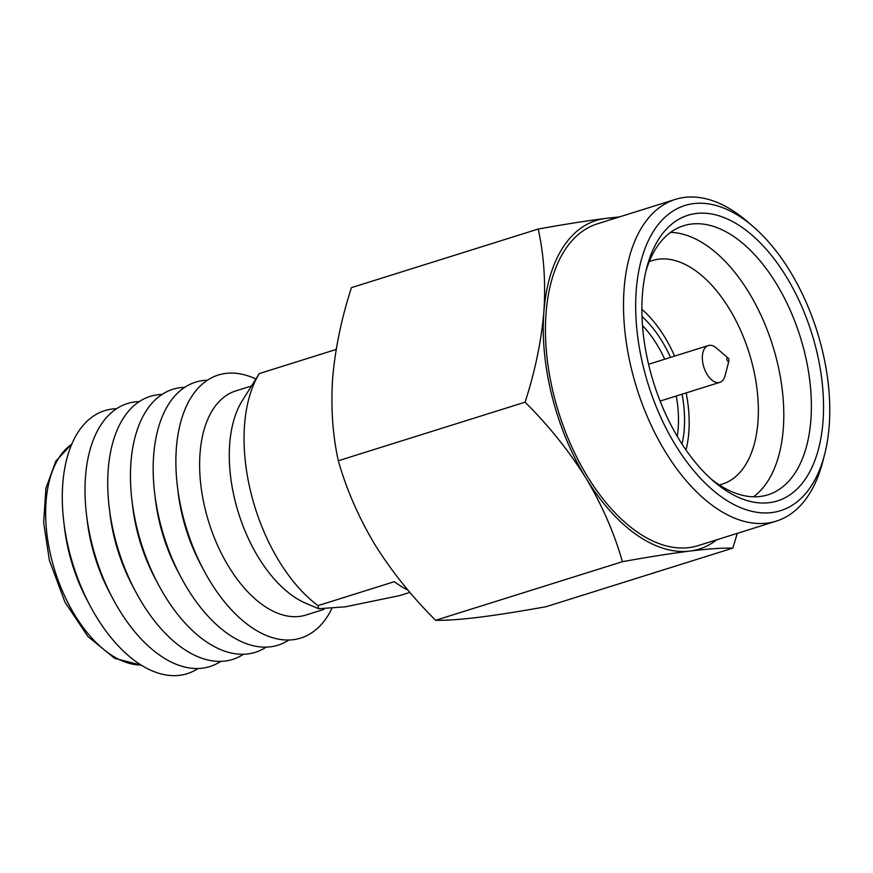 <?xml version="1.0" encoding="UTF-8"?>
<svg xmlns="http://www.w3.org/2000/svg" width="873" height="873" viewBox="0 0 873 873"><rect width="100%" height="100%" fill="white"/><g stroke="black" fill="none" stroke-linecap="round" stroke-linejoin="round"><path stroke-width="1.31" d="M198.029 668.5A137.825 76.267 -107.4 0 1 90.039 605.622L86.951 599.795A117.418 64.984 -107.4 0 1 69.327 553.766A117.418 64.984 -107.4 0 1 64.602 528.558L63.816 522.01A137.825 76.267 -107.4 0 1 116.535 408.717M90.039 605.622A137.825 76.267 -107.4 0 1 69.36 551.594A137.825 76.267 -107.4 0 1 63.816 522.01M220.749 661.374A137.825 76.267 -107.4 0 1 112.759 598.496L109.671 592.669A117.418 64.984 -107.4 0 1 92.047 546.64A117.418 64.984 -107.4 0 1 87.322 521.432L86.536 514.884A137.825 76.267 -107.4 0 1 139.254 401.591M112.759 598.496A137.825 76.267 -107.4 0 1 92.08 544.468A137.825 76.267 -107.4 0 1 86.536 514.884M243.469 654.248A137.825 76.267 -107.4 0 1 135.479 591.37L132.39 585.543A117.418 64.984 -107.4 0 1 114.767 539.514A117.418 64.984 -107.4 0 1 110.042 514.306L109.256 507.759A137.825 76.267 -107.4 0 1 161.974 394.465M135.479 591.37A137.825 76.267 -107.4 0 1 114.8 537.342A137.825 76.267 -107.4 0 1 109.256 507.759M266.189 647.122A137.825 76.267 -107.4 0 1 158.199 584.244L155.11 578.417A117.418 64.984 -107.4 0 1 137.487 532.388A117.418 64.984 -107.4 0 1 132.761 507.18L131.976 500.633A137.825 76.267 -107.4 0 1 184.694 387.339M158.199 584.244A137.825 76.267 -107.4 0 1 137.519 530.217A137.825 76.267 -107.4 0 1 131.976 500.633M288.908 639.996A137.825 76.267 -107.4 0 1 180.918 577.118L177.83 571.291A117.418 64.984 -107.4 0 1 160.206 525.262A117.418 64.984 -107.4 0 1 155.481 500.054L154.696 493.507A137.825 76.267 -107.4 0 1 207.414 380.213M180.918 577.118A137.825 76.267 -107.4 0 1 160.239 523.091A137.825 76.267 -107.4 0 1 154.696 493.507M331.718 608.83A137.825 76.267 -107.4 0 1 203.638 569.993L200.55 564.165A117.418 64.984 -107.4 0 1 182.926 518.125A117.418 64.984 -107.4 0 1 178.201 492.918L177.405 486.37A137.825 76.267 -107.4 0 1 255.854 379.035M203.638 569.993A137.825 76.267 -107.4 0 1 182.948 515.965A137.825 76.267 -107.4 0 1 177.405 486.37M323.981 609.376L306.03 615.018A117.418 64.984 -107.4 0 1 205.646 511A117.418 64.984 -107.4 0 1 235.732 390.929L251.489 385.986M409.928 592.396L399.845 595.561L345.413 606.811L318.645 608.732L305.845 603.276A117.418 64.984 -107.4 0 1 235.306 501.691A117.418 64.984 -107.4 0 1 242.279 400.674L259.281 373.568A140.891 77.97 -107.4 0 0 251.293 494.194A140.891 77.97 -107.4 0 0 318.001 605.633L394.334 581.68A140.891 77.97 72.6 0 0 408.062 590.203M693.62 203.605A159.923 88.5 72.6 0 0 643.87 369.028A159.923 88.5 72.6 0 0 771.797 512.571A159.923 88.5 72.6 0 0 824.592 454.527A159.923 88.5 72.6 0 0 753.039 226.456A159.923 88.5 72.6 0 0 693.62 203.605M824.592 454.527L822.682 461.926A168.598 93.302 -107.4 0 1 776.283 521.126A168.598 93.302 -107.4 0 1 767.029 523.123A168.598 93.302 -107.4 0 1 634.355 380.006A168.598 93.302 -107.4 0 1 675.353 199.393A168.598 93.302 -107.4 0 1 684.607 197.385A168.598 93.302 -107.4 0 1 747.244 221.469L753.039 226.456M710.753 478.699A141 78.024 72.6 0 0 760.285 496.453A141 78.024 72.6 0 0 768.022 494.784A141 78.024 72.6 0 0 804.142 350.619A141 78.024 72.6 0 0 691.351 224.055A141 78.024 72.6 0 0 683.614 225.725A141 78.024 72.6 0 0 645.802 271.634M696.13 213.503A149.676 82.826 -107.4 0 1 815.862 347.858A149.676 82.826 -107.4 0 1 769.299 502.673A149.676 82.826 -107.4 0 1 713.688 481.296A149.676 82.826 -107.4 0 1 646.718 267.836A149.676 82.826 -107.4 0 1 696.13 213.503M649.25 261.66A117.135 64.82 -107.4 0 1 652.218 260.58A117.135 64.82 -107.4 0 1 752.362 364.336A117.135 64.82 -107.4 0 1 722.342 484.111A117.135 64.82 -107.4 0 1 719.287 484.919M670.551 232.382A141 78.024 -107.4 0 1 776.566 359.272A141 78.024 -107.4 0 1 753.497 496.781M682.064 394.192A91.108 50.416 -107.4 0 1 681.988 444.019M676.269 396.004A86.765 48.015 -107.4 0 1 677.252 436.347M641.862 309.337A98.693 54.617 -107.4 0 1 674.611 356.108M675.353 199.393L597.296 223.87A168.598 93.302 72.6 0 0 556.297 404.494A168.598 93.302 72.6 0 0 688.972 547.611A168.598 93.302 72.6 0 0 698.225 545.603L776.283 521.126M336.367 348.414A140.891 77.97 72.6 0 0 335.614 349.626L259.281 373.568M318.645 608.732L318.001 605.633M737.281 533.359L732.851 548.102C722.593 547.873 708.254 548.855 689.845 551.07A172.177 95.277 -107.4 0 1 585.969 478.098C569.054 451.014 548.757 425.708 525.088 402.169C535.04 371.451 541.304 341.321 543.879 311.77A172.177 95.277 72.6 0 0 585.969 478.098C602.174 505.336 614.319 533.207 622.405 561.699C648.061 557.05 670.54 553.515 689.845 551.07A172.177 95.277 72.6 0 0 716.678 539.82M615.749 218.086A172.177 95.277 72.6 0 0 605.676 218.414A172.177 95.277 72.6 0 0 543.879 311.77C545.789 282.383 543.901 254.807 538.226 229.042C563.893 224.405 586.372 220.858 605.676 218.414L619.568 216.886M538.226 229.042L351.448 287.643C341.507 318.361 335.243 348.491 332.657 378.042C330.747 407.429 332.635 435.005 338.309 460.758C346.395 489.262 358.541 517.122 374.746 544.359C391.661 571.444 411.947 596.75 435.627 620.288L622.405 561.699M435.627 620.288C445.71 620.528 460.049 619.546 478.633 617.331C497.643 614.93 520.122 611.384 546.083 606.702L732.851 548.102M338.309 460.758L525.088 402.169M686.156 392.905A98.693 54.617 -107.4 0 1 685.992 449.999M641.993 316.539A91.108 50.416 -107.4 0 1 670.519 357.395M642.484 325.542A86.765 48.015 -107.4 0 1 664.724 359.207M728.137 358.094L716.482 348.076A19.282 10.672 72.6 0 0 708.265 345.555A19.282 10.672 72.6 0 0 705.668 347.159A19.282 10.672 72.6 0 0 704.762 369.694A19.282 10.672 72.6 0 0 719.81 382.352A19.282 10.672 72.6 0 0 722.408 380.748A19.282 10.672 72.6 0 0 725.114 375.576L728.955 360.702A1.833 1.015 72.6 0 0 728.137 358.094A1.833 1.015 72.6 0 0 727.111 358.006A1.833 1.015 72.6 0 0 727.133 360.374A1.833 1.015 72.6 0 0 728.704 361.193A1.833 1.015 72.6 0 0 728.955 360.702M71.772 444.15A117.418 64.984 72.6 0 0 51.66 559.309A117.418 64.984 72.6 0 0 141.055 664.997M71.881 443.888L55.828 461.151L45.92 488.291L43.65 522.611L49.379 560.28L64.973 602.141L87.911 636.526L114.723 658.406L141.284 665.139M648.563 364.281L708.265 345.555M660.108 401.078L719.81 382.352"/></g></svg>
